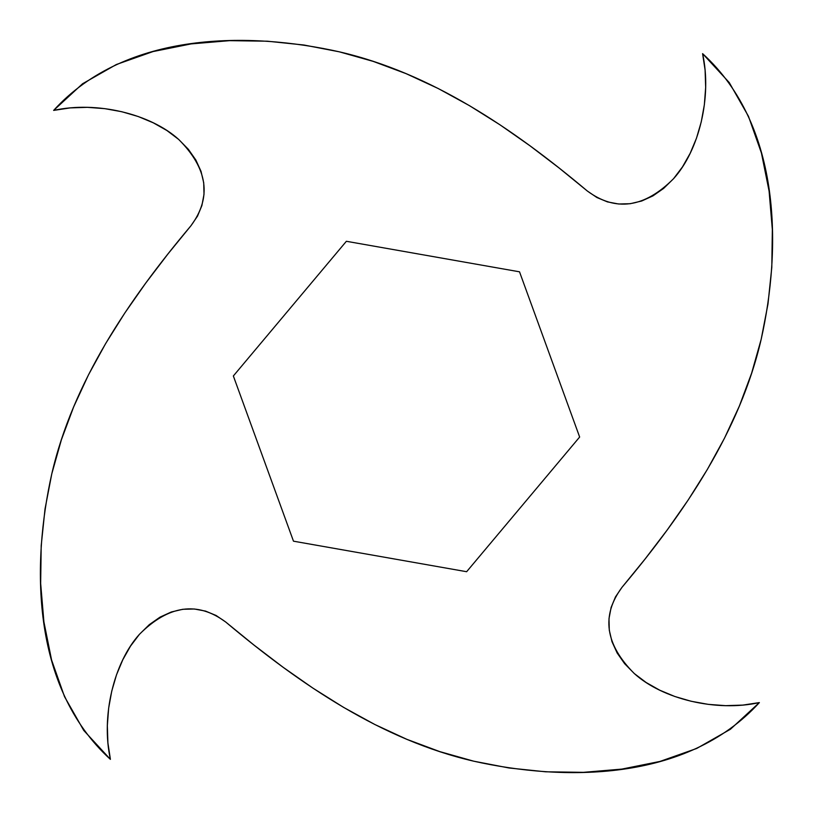 <?xml version="1.0" encoding="UTF-8"?>
<svg xmlns="http://www.w3.org/2000/svg" width="813" height="813" viewBox="0 0 813 813"><rect width="100%" height="100%" fill="white"/><g stroke="black" fill="none" stroke-linecap="round" stroke-linejoin="round"><path stroke-width="1.22" d="M197.518 216.106L191.004 225.679C211.959 197.325 207.843 168.565 178.667 139.419C150.608 113.972 96.747 100.822 53.638 110.405C126.503 30.305 250.963 32.002 339.255 51.808C430.707 72.906 512.536 128.129 587.321 191.004C615.675 211.959 644.435 207.843 673.581 178.667C699.028 150.608 712.178 96.747 702.595 53.638C782.695 126.503 780.998 250.963 761.192 339.255C740.094 430.707 684.871 512.536 621.996 587.321C601.041 615.675 605.157 644.435 634.333 673.581C662.392 699.028 716.253 712.178 759.362 702.595C686.497 782.695 562.037 780.998 473.745 761.192C382.293 740.094 300.464 684.871 225.679 621.996C197.325 601.041 168.565 605.157 139.419 634.333C113.972 662.392 100.822 716.253 110.405 759.362C30.305 686.497 32.002 562.037 51.808 473.745C72.906 382.293 128.129 300.464 191.004 225.679L167.966 253.941L145.751 283.076L124.846 312.964L105.649 343.553L88.495 374.834L73.668 406.866L61.392 439.772L51.808 473.745L45.02 509.009L41.199 545.655L40.66 583.449L43.902 621.854L51.575 659.993L64.532 696.69L83.749 730.43L110.405 759.362L107.905 742.879L107.336 725.633L108.647 708.214L111.747 691.121L116.513 674.81L122.824 659.699L130.517 646.101L139.419 634.333L149.338 624.618L160.039 617.128L171.289 611.996L182.813 609.283L194.337 608.998L205.547 611.102L216.106 615.482L225.679 621.996L253.941 645.034L283.076 667.249L312.964 688.154L343.553 707.351L374.834 724.505L406.866 739.332L439.772 751.608L473.745 761.192L509.009 767.98L545.655 771.801L583.449 772.34L621.854 769.098L659.993 761.425L696.69 748.468L730.43 729.251L759.362 702.595L742.879 705.095L725.633 705.664L708.214 704.353L691.121 701.253L674.81 696.487L659.699 690.176L646.101 682.483L634.333 673.581L624.618 663.662L617.128 652.961L611.996 641.711L609.283 630.187L608.998 618.663L611.102 607.453L615.482 596.894L621.996 587.321L645.034 559.059L667.249 529.924L688.154 500.036L707.351 469.447L724.505 438.166L739.332 406.134L751.608 373.228L761.192 339.255L767.98 303.991L771.801 267.345L772.34 229.551L769.098 191.146L761.425 153.007L748.468 116.31L729.251 82.57L702.595 53.638L705.095 70.121L705.664 87.367L704.353 104.786L701.253 121.879L696.487 138.19L690.176 153.301L682.483 166.899L673.581 178.667L663.662 188.382L652.961 195.872L641.711 201.004L630.187 203.717L618.663 204.002L607.453 201.898L596.894 197.518L587.321 191.004L559.059 167.966L529.924 145.751L500.036 124.846L469.447 105.649L438.166 88.495L406.134 73.668L373.228 61.392L339.255 51.808L303.991 45.02L267.345 41.199L229.551 40.66L191.146 43.902L153.007 51.575L116.31 64.532L82.57 83.749L53.638 110.405L70.121 107.905L87.367 107.336L104.786 108.647L121.879 111.747L138.19 116.513L153.301 122.824L166.899 130.517L178.667 139.419L188.382 149.338L195.872 160.039L201.004 171.289L203.717 182.813L204.002 194.337L201.898 205.547L197.518 216.106L191.004 225.679L167.966 253.941L145.751 283.076L124.846 312.964L105.649 343.553L88.495 374.834M293.483 541.184L233.351 375.972L346.368 241.288L519.517 271.816L579.649 437.028L466.632 571.712L293.483 541.184L233.351 375.972L346.368 241.288L519.517 271.816L579.649 437.028L466.632 571.712L293.483 541.184M73.668 406.866L61.392 439.772M45.02 509.009L41.199 545.655L40.66 583.449M51.575 659.993L64.532 696.69L83.749 730.43M107.336 725.633L108.647 708.214L111.747 691.121M116.513 674.81L122.824 659.699M149.338 624.618L160.039 617.128L171.289 611.996M216.106 615.482L225.679 621.996L253.941 645.034L283.076 667.249L312.964 688.154L343.553 707.351L374.834 724.505M406.866 739.332L439.772 751.608M509.009 767.98L545.655 771.801L583.449 772.34M659.993 761.425L696.69 748.468L730.43 729.251M725.633 705.664L708.214 704.353L691.121 701.253M674.81 696.487L659.699 690.176M624.618 663.662L617.128 652.961L611.996 641.711M615.482 596.894L621.996 587.321L645.034 559.059L667.249 529.924L688.154 500.036L707.351 469.447L724.505 438.166M739.332 406.134L751.608 373.228M767.98 303.991L771.801 267.345L772.34 229.551M761.425 153.007L748.468 116.31L729.251 82.57M705.664 87.367L704.353 104.786L701.253 121.879M696.487 138.19L690.176 153.301M663.662 188.382L652.961 195.872L641.711 201.004M596.894 197.518L587.321 191.004L559.059 167.966L529.924 145.751L500.036 124.846L469.447 105.649L438.166 88.495M406.134 73.668L373.228 61.392M303.991 45.02L267.345 41.199L229.551 40.66M153.007 51.575L116.31 64.532L82.57 83.749M87.367 107.336L104.786 108.647L121.879 111.747M138.19 116.513L153.301 122.824M188.382 149.338L195.872 160.039L201.004 171.289"/></g></svg>
